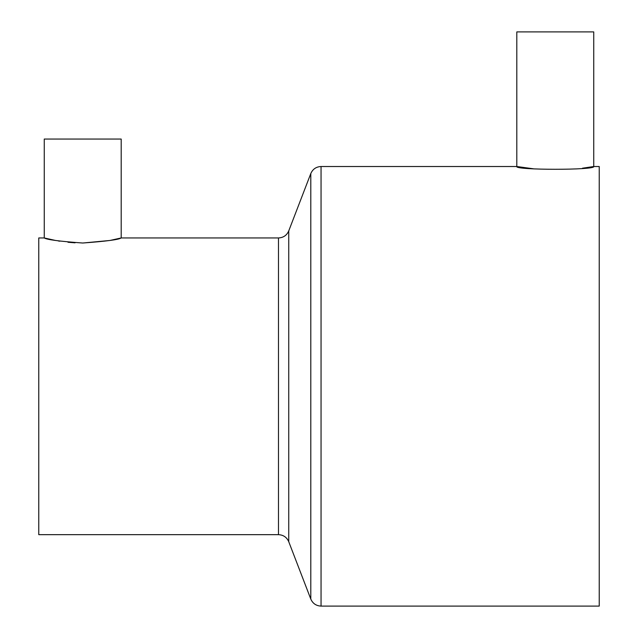 <?xml version="1.0" encoding="UTF-8"?>
<svg xmlns="http://www.w3.org/2000/svg" width="638" height="638" viewBox="0 0 638 638"><rect width="100%" height="100%" fill="white"/><g stroke="black" fill="none" stroke-linecap="round" stroke-linejoin="round"><path stroke-width="0.96" d="M533.791 168.847L516.812 166.518L321.05 166.518L321.05 606.1L599.234 606.1L599.234 166.518L593.739 166.518L593.739 31.9L516.812 31.9L516.812 166.518C514.411 170.194 596.075 170.21 593.739 166.518L582.462 168.209M278.487 237.95C283.352 237.719 286.773 235.366 288.743 230.908L288.743 541.71C286.773 537.252 283.352 534.907 278.487 534.668L278.487 237.95L121.188 237.95L121.188 139.044L44.261 139.044L44.261 237.95C46.526 239.617 59.35 241.308 82.717 243.022C106.075 241.316 118.899 239.625 121.188 237.95L109.911 240.47L82.741 243.022M278.487 534.668L38.766 534.668L38.766 237.95L44.261 237.95L55.578 240.478M75.061 242.823L67.987 242.273M59.82 241.204L58.225 240.949M288.743 541.71L310.794 599.058L310.794 173.568C312.764 169.102 316.185 166.757 321.05 166.518M321.05 606.1C316.185 605.861 312.764 603.516 310.794 599.058M288.743 230.908L310.794 173.568"/></g></svg>
